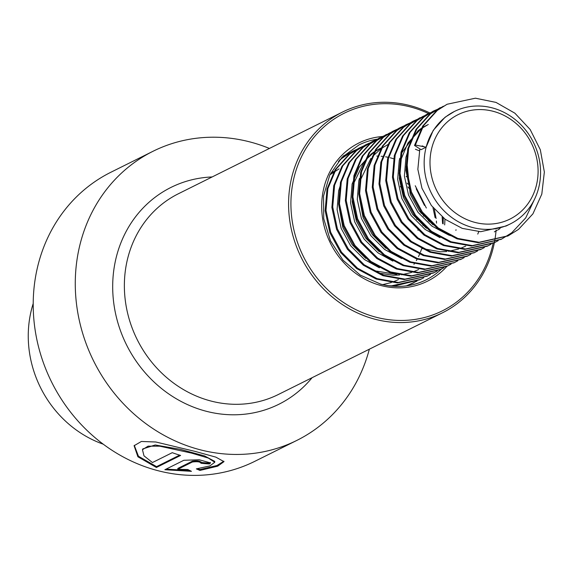 <?xml version="1.0" encoding="UTF-8"?>
<svg xmlns="http://www.w3.org/2000/svg" width="573" height="573" viewBox="0 0 573 573"><rect width="100%" height="100%" fill="white"/><g stroke="black" fill="none" stroke-linecap="round" stroke-linejoin="round"><path stroke-width="0.86" d="M269.41 148.443A161.464 146.602 63.5 0 0 250.931 142.197A161.464 146.602 63.5 0 0 152.991 151.286L110.926 172.229A161.464 146.602 63.5 0 0 35.204 330.478A161.464 146.602 63.5 0 0 156.895 470.404A161.464 146.602 63.5 0 0 254.835 461.315L296.9 440.379A161.464 146.602 63.5 0 0 369.341 349.201M152.454 462.54L143.988 455.836L142.448 449.705L148.07 446.159L159.724 446.181L191.604 453.121L208.314 458.063L214.76 462.268L209.89 465.906L196.338 468.879L199.97 470.426L217.704 466.164L223.986 461.645L215.856 457.132L195.078 451.395L155.82 441.998L141.381 441.468L134.096 445.722L137.9 456.767L156.4 467.482L180.61 455.435A161.464 146.602 63.5 0 1 172.265 452.677L152.454 462.54M152.991 151.286A161.464 146.602 63.5 0 0 77.269 309.535A161.464 146.602 63.5 0 0 198.96 449.461A161.464 146.602 63.5 0 0 296.9 440.379M428.518 113.533A110.331 100.182 63.5 0 0 410.948 107.094A110.331 100.182 63.5 0 0 292.474 185.1A110.331 100.182 63.5 0 0 375.437 317.055A110.331 100.182 63.5 0 0 493.102 243.317M429.836 112.945A112.129 101.808 63.5 0 0 410.562 105.726A112.129 101.808 63.5 0 0 342.554 112.036A112.129 101.808 63.5 0 0 289.967 221.93A112.129 101.808 63.5 0 0 374.477 319.104A112.129 101.808 63.5 0 0 442.485 312.786A112.129 101.808 63.5 0 0 494.356 242.708A112.129 101.808 63.5 0 0 494.442 242.236M494.485 242.021A112.129 101.808 63.5 0 0 494.828 240.123M494.9 239.722A112.129 101.808 63.5 0 0 496.01 230.998M496.039 230.711A112.129 101.808 63.5 0 0 496.103 229.959M187.822 469.531L177.766 469.294L192.37 462.017C197.456 461.387 200.314 461.795 200.93 463.249A161.464 146.602 63.5 0 0 209.503 463.965L210.52 462.927L199.275 459.775L183.854 460.277L164.852 469.738L191.454 471.335L187.822 469.531M201.295 462.017L200.93 463.249M200.951 462.375C200.349 460.921 197.513 460.513 192.442 461.15L177.838 468.42L177.766 469.294M201.281 462.411A160.569 145.786 63.5 0 0 209.482 463.084L209.503 463.965M209.482 463.084L210.327 462.49M166.12 469.101L189.821 470.555M197.835 468.678L199.927 469.545L216.945 465.527L223.871 461.201M134.283 445.357L138.458 456.244L156.572 466.637L156.4 467.482M199.927 469.545L199.97 470.426M156.572 466.637L179.657 455.141M142.448 449.705L142.763 448.931L155.226 444.985L180.044 449.289L204.489 455.893L214.725 461.372L214.76 462.268M470.046 220.87A58.303 52.938 -116.5 0 1 431.849 147.791A58.303 52.938 -116.5 0 1 498.052 112.831A58.303 52.938 -116.5 0 1 536.249 185.903A58.303 52.938 -116.5 0 1 470.046 220.87M426.147 147.168L415.353 145.041L414.508 145.456L421.098 149.682L426.147 147.168A62.794 57.014 -116.5 0 1 454.382 111.477A62.794 57.014 -116.5 0 1 497.45 109.515A62.794 57.014 -116.5 0 1 540.153 165.053A62.794 57.014 -116.5 0 1 510.35 223.9A62.794 57.014 -116.5 0 1 467.281 225.862A62.794 57.014 -116.5 0 1 426.147 147.168L433.224 130.365L445.078 117.229L454.382 111.477M103.24 444.182A107.645 97.732 -116.5 0 1 102.173 443.803A107.645 97.732 -116.5 0 1 33.213 303.511M329.869 174.815L339.109 168.856M506.117 226.006L480.683 231.7L462.239 228.369L445.264 219.352L431.397 205.535L421.964 188.295L417.846 169.329L419.844 148.873M433.073 224.903L419.465 211.186L410.182 194.154L406.737 160.827M452.04 236.112L448.774 235.073L431.806 226.049L417.939 212.239L408.506 194.992L404.388 176.033L405.956 157.217L408.284 149.832M426.348 228.255L412.732 214.531L403.456 197.506L399.338 178.54L400.914 159.731L407.983 142.928L421.019 128.896M422.036 128.173L428.282 124.47M439.978 237.659L425.073 229.401L411.206 215.584L401.773 198.344L397.655 179.378L399.231 160.569L399.839 158.263M401.551 153.184L418.154 130.63L421.334 128.345M422.287 127.729L426.606 125.308M385.966 248.36L372.35 234.636L363.074 217.611L358.813 194.168M359.622 184.284L360.532 179.829L370.953 158.32M372.357 156.63L380.637 149.001M381.654 148.278L387.907 144.568M401.666 258.523L384.698 249.506L370.831 235.689L361.391 218.449L357.273 199.483L358.848 180.667L359.457 178.361M379.233 251.705L365.624 237.988L356.342 220.956L352.23 201.997L353.799 183.181L364.22 161.672M365.631 159.982L373.911 152.354M374.921 151.623L381.174 147.92M422.158 145.9L423.418 146.366M392.87 261.109L377.965 252.851L364.099 239.041L354.666 221.794L350.547 202.835L352.116 184.019L359.192 167.216L371.046 154.08L374.226 151.795M375.179 151.179L379.491 148.758M415.425 149.252L419.35 150.806M365.775 258.409L352.159 244.685L342.883 227.66L338.622 204.217M379.405 267.813L364.507 259.555L350.64 245.738L341.2 228.498L337.089 209.532L338.657 190.716L340.985 183.339M376.826 156.071L377.886 156.078M381.117 156.243L382.571 156.386M385.593 156.801L388.007 157.253M388.695 157.403L389.088 157.496M390.285 157.79L393.608 158.75M500.05 228.577L497.651 230.074M496.834 230.539L494.341 231.864M465.742 246.104L459.818 248.625M458.694 249.011L448.559 251.332M446.632 251.554L440.3 251.798L421.857 248.474M396.767 274.417L376.425 271.086M418.627 269.554L412.71 272.075M411.586 272.462L401.451 274.789M399.524 275.004L393.193 275.255L378.015 272.963M444.956 219.122L444.684 224.903M443.251 217.797L443.144 223.914M398.436 279.61L392.519 282.124M391.395 282.51L382.728 284.623M399.209 175.725L400.291 176.599M407.088 183.109L408.048 184.198M423.246 214.725L423.54 216.164M424.536 234.479L424.493 234.951M421.685 248.696L420.453 252.127M419.608 254.168L418.483 256.604M417.165 259.139L416.299 260.651M414.365 263.702L413.928 264.332M400.355 186.461L402.712 189.205M416.521 218.077L416.815 219.516M417.953 228.928L418.011 230.36M399.302 178.024L400.606 179.163M407.926 186.898L409.315 188.689M420.417 210.986L421.012 213.192M422.924 225.117L422.953 225.518M422.989 233.29L422.953 233.963M414.508 145.456L422.731 126.031L436.468 110.84L447.09 104.257L475.418 98.198L495.996 102.402L514.862 113.175L530.147 129.491L540.325 149.761L544.35 172.022L541.807 194.104L532.911 213.865L518.501 229.393L508.344 235.739L479.049 242.279L457.798 238.418L438.259 227.975L422.301 211.996L411.457 192.062L406.751 170.138L408.621 148.393L416.843 128.961L430.581 113.769L443.344 106.227M507.922 235.947L478.204 242.701L456.96 238.834L437.414 228.391L421.456 212.411L410.612 192.478L405.913 170.561L407.783 148.808L416.005 129.376L429.743 114.185L439.942 107.817M501.196 239.299L471.479 246.053L450.228 242.186L430.688 231.743L414.73 215.763L403.886 195.83L399.18 173.906L401.05 152.16L409.272 132.728L423.01 117.537L433.209 111.169M498.202 240.667L494.041 242.859L464.746 249.398L443.502 245.538L423.956 235.095L407.997 219.115L397.153 199.182L392.455 177.258L394.317 155.512L402.54 136.08L416.277 120.889L426.484 114.521M491.061 244.248L487.315 246.211L458.013 252.75L436.769 248.883L417.223 238.447L401.265 222.467L390.421 202.534L385.722 180.61L387.592 158.857L395.814 139.432L409.552 124.241L419.751 117.873M484.328 247.6L480.582 249.563L451.288 256.102L430.036 252.235L410.497 241.792L394.539 225.812L383.695 205.879L378.989 183.954L380.859 162.209L389.081 142.777L402.819 127.586L412.596 121.426L416.456 119.685M474.272 252.7L444.555 259.454L423.311 255.587L403.764 245.144L387.806 229.164L376.962 209.231L372.264 187.307L374.133 165.561L382.349 146.129L396.093 130.938L405.87 124.778L413.212 121.605M470.87 254.297L467.124 256.26L437.829 262.799L416.578 258.939L397.039 248.496L381.081 232.516L370.237 212.583L365.531 190.659L367.4 168.913L375.623 149.481L389.361 134.29L399.137 128.13L402.969 126.325M460.814 259.404L431.097 266.151L409.845 262.284L390.306 251.841L374.348 235.868L363.504 215.928L358.805 194.011L360.668 172.258L368.89 152.833L382.628 137.642L392.412 131.482L396.237 129.677M392.827 131.274L395.828 129.913M454.081 262.749L424.364 269.503L403.12 265.636L383.573 255.193L367.615 239.213L356.771 219.28L352.073 197.356L353.942 175.61L362.165 156.178L375.902 140.987L386.102 134.619M382.513 136.489A77.14 70.042 63.5 0 0 321.689 205.32A77.14 70.042 63.5 0 0 380.78 285.476A77.14 70.042 63.5 0 0 446.926 266.316L417.638 272.855L396.387 268.988L376.848 258.545L360.89 242.565L350.046 222.632L345.34 200.708L347.209 178.962L355.432 159.53L369.17 144.339L379.369 137.971M443.953 267.698L440.2 269.661L410.905 276.2L389.661 272.34L370.115 261.897L354.157 245.917L343.313 225.984L338.614 204.06L340.477 182.307L348.699 162.882L362.437 147.691L372.221 141.531L376.046 139.726M437.22 271.05L433.475 273.013L404.173 279.552L382.929 275.685L363.389 265.242L347.431 249.269L336.58 229.329L331.882 207.412L333.751 185.659L341.974 166.234L355.711 151.043L365.488 144.883L372.83 141.71M365.911 144.675L369.341 143.135M427.164 276.15L397.447 282.904L376.196 279.037L356.657 268.594L340.699 252.614L329.855 232.681L325.149 210.757L327.018 189.011L335.241 169.579L348.978 154.388L358.762 148.228L362.179 146.667M423.762 277.755L420.016 279.717L393.479 286.249M339.717 159.831L352.03 151.58L355.854 149.782M352.452 151.372L355.883 149.832M413.706 282.854L406.966 285.784M343.485 155.87L349.129 153.127M345.72 154.724L348.721 153.363M349.15 153.184L352.245 152.024M442.141 216.888L442.585 223.542M343.077 156.271L345.519 155.369M406.042 166.965L406.629 167.423M432.952 207.526L435.086 217.647M399.317 170.317L399.897 170.775M406.157 176.391L406.579 176.821M416.199 188.796L424.471 205.421M428.267 220.383L428.36 220.999M415.353 145.041L423.576 125.609L437.314 110.417L447.09 104.257M534.638 199.003L525.735 217.883L511.775 232.745L501.611 239.091L472.317 245.631L451.073 241.763L431.526 231.327L415.568 215.348L404.724 195.414L400.026 173.49L401.888 151.738L410.11 132.313L423.848 117.121L433.632 110.961L440.128 108.204M494.886 242.443L465.591 248.983L444.34 245.115L424.801 234.672L408.843 218.693L397.999 198.759L393.293 176.842L395.162 155.09L403.385 135.658L417.123 120.466L426.899 114.306L430.323 112.745M488.153 245.796L458.858 252.335L437.607 248.467L418.068 238.024L402.11 222.045L391.266 202.111L386.56 180.187L388.43 158.442L396.652 139.01L410.39 123.818L423.153 116.276M423.59 116.097L427.121 114.75M481.427 249.14L452.126 255.68L430.882 251.819L411.335 241.376L395.377 225.397L384.533 205.463L379.835 183.539L381.704 161.794L389.927 142.362L403.664 127.17L413.441 121.01L419.945 118.253M477.603 250.953L474.695 252.492L445.4 259.032L424.149 255.164L404.61 244.728L388.652 228.749L377.808 208.816L373.102 186.891L374.971 165.139L383.194 145.714L396.931 130.522L406.708 124.362M413.656 121.447L416.836 120.459M467.962 255.845L438.667 262.384L417.423 258.516L397.877 248.073L381.919 232.094L371.075 212.16L366.376 190.243L368.238 168.491L376.461 149.059L390.199 133.867L399.983 127.707M403.399 126.146L406.93 124.799M464.137 257.649L461.236 259.197L431.935 265.736L410.691 261.868L391.144 251.425L375.186 235.446L364.342 215.512L359.643 193.588L361.513 171.843L369.735 152.411L383.473 137.219L393.25 131.059M396.666 129.498L399.753 128.309M457.82 260.765L454.504 262.541L425.209 269.081L403.958 265.22L384.419 254.777L368.46 238.798L357.616 218.865L352.911 196.94L354.78 175.195L363.003 155.763L376.74 140.571L389.504 133.029M389.941 132.843L393.021 131.654M393.472 131.504L396.645 130.508M478.784 231.635L477.753 234.092M451.087 264.117L447.778 265.893L418.476 272.433L397.232 268.565L377.686 258.129L361.728 242.15L350.884 222.217L346.185 200.292L348.055 178.54L356.27 159.115L370.015 143.923L382.778 136.381M383.208 136.195L386.739 134.848M441.045 269.246L411.751 275.785L390.5 271.917L370.96 261.474L355.002 245.495L344.158 225.561L339.452 203.644L341.322 181.892L349.544 162.46L363.282 147.268L373.059 141.108M376.482 139.547L380.006 138.2M434.313 272.598L405.018 279.137L383.767 275.269L364.227 264.826L348.269 248.847L337.425 228.914L332.72 206.989L334.589 185.244L342.812 165.812L356.549 150.62L366.333 144.46M430.488 274.403L427.587 275.942L398.285 282.482L377.041 278.621L357.495 268.178L341.537 252.199L330.693 232.266L325.994 210.341L327.863 188.596L336.086 169.164L349.824 153.972L362.587 146.43M363.017 146.244L366.104 145.055M366.548 144.905L369.728 143.909M456.015 229.701L455.9 230.418M420.854 279.295L391.56 285.834L388.415 285.705M338.364 161.428L343.091 157.324L352.868 151.165M356.291 149.596L359.371 148.407M417.029 281.099L406.407 285.855M343.37 155.985L346.142 154.509M349.559 152.948L352.639 151.759M353.09 151.601L356.27 150.613M443.108 217.683L443.273 219.781M410.705 284.215L408.169 285.598M343.213 156.135L345.913 155.111M346.357 154.954L349.537 153.958M434.348 209.195L436.11 218.557M436.375 221.035L436.547 223.133M415.246 185.745L426.341 208.028M429.32 221.436L429.378 221.909M380.393 284.108A75.35 68.416 63.5 0 0 426.097 279.868A75.35 68.416 63.5 0 0 441.511 269.009M441.554 268.973A75.35 68.416 63.5 0 0 442.055 268.486M377.027 139.182A75.35 68.416 63.5 0 0 358.942 144.955L342.024 157.331L329.833 174.894L323.53 196.009L323.738 218.7L330.449 240.803L343.034 260.228L360.288 275.119L380.572 284.079C396.623 288.212 411.801 286.801 426.097 279.868M342.554 112.036L178.339 193.781A112.129 101.808 63.5 0 0 125.752 303.676A112.129 101.808 63.5 0 0 210.262 400.849A112.129 101.808 63.5 0 0 278.277 394.532L442.485 312.786M212.153 176.95A121.096 109.952 63.5 0 0 112.738 283.112A121.096 109.952 63.5 0 0 205.456 411.056A121.096 109.952 63.5 0 0 312.092 377.7M192.442 461.15L192.37 462.017M334.066 171.37L330.764 173.01M510.35 223.9L506.124 226.006M507.506 236.162L508.344 235.739M439.52 108.025L440.358 107.609M500.773 239.514L501.611 239.091M432.787 111.377L433.632 110.961M426.061 114.729L426.899 114.306M419.329 118.081L420.174 117.658M412.596 121.426L413.441 121.01M473.857 252.915L474.695 252.492M460.391 259.612L461.236 259.197M453.666 262.964L454.504 262.541M385.679 134.827L386.517 134.411M446.933 266.316L447.778 265.893M378.946 138.179L379.792 137.764M426.742 276.365L427.587 275.942M358.762 148.228L359.6 147.813M413.283 283.062L414.121 282.647"/></g></svg>
